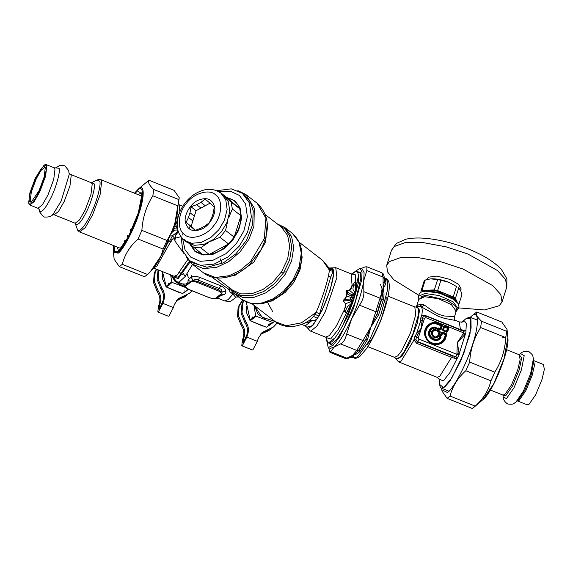 <?xml version="1.0" encoding="UTF-8"?>
<svg xmlns="http://www.w3.org/2000/svg" width="573" height="573" viewBox="0 0 573 573"><rect width="100%" height="100%" fill="white"/><g stroke="black" fill="none" stroke-linecap="round" stroke-linejoin="round"><path stroke-width="0.86" d="M192.062 290.798L189.548 293.218L178.396 298.605L174.364 304.471L173.375 307.579L168.985 316.024L168.333 316.232L157.84 312.013L158.32 306.935L159.301 303.826C160.533 299.529 159.831 295.41 157.203 291.485L153.528 282.582L154.201 273.285L156.221 269.081M189.548 293.218L177.945 298.984M157.203 291.485L158.134 290.755C160.762 294.687 161.457 298.798 160.232 303.103L159.244 306.211L158.957 309.227L159.344 309.098L162.94 300.975C164.172 296.678 163.47 292.567 160.841 288.634L157.109 279.402L158.055 269.819M160.841 288.634L161.765 287.911C164.394 291.836 165.096 295.954 163.871 300.252L162.882 303.361L158.485 311.805L157.84 312.013M158.134 290.755L154.452 281.852L155.133 272.555L156.608 269.238M161.765 287.911L158.127 279.23L158.657 270.055M187.213 294.937L184.986 296.793L176.341 300.682M185.91 296.069L176.72 300.209M192.199 262.678L207.054 267.269L223.477 262.792L235.954 253.775L246.626 240.094L252.65 224.559L253.209 210.778L250.286 201.825L244.47 194.92L242.329 193.273L249.42 202.914L251.361 216.78L247.515 232.351L239.364 246.018L228.126 256.912L214.166 264.089L200.5 265.342L189.62 260.679L182.837 251.067L181.068 236.721M216.709 190.694L231.22 188.854L242.329 193.273M219.28 191.683L230.769 191.396L239.464 195.457L245.588 204.002L247.371 216.744L243.84 231.048L236.348 243.611L225.862 253.739L212.848 260.321L200.192 261.302L190.637 257.084L184.993 249.656L182.658 238.726M182.78 235.088L182.995 233.132M226.736 197.441L235.088 200.98L240.108 207.999L241.577 218.449L238.676 230.196L232.523 240.502L223.928 248.811L213.242 254.211L202.856 255.014L195.021 251.554L189.785 243.998M189.269 229.007L190.121 225.862M228.62 217.905L232.359 209.045L231.127 202.09L239.743 208.737L227.202 197.8C233.326 199.075 237.509 202.72 239.743 208.737L240.982 215.692C241.09 222.868 238.826 230.002 234.185 237.107L228.57 243.962C222.553 249.857 216.107 253.352 209.231 254.433L202.376 254.333L195.2 251.117L190.386 244.793M208.207 242.694L200.614 247.78L209.231 254.433L228.57 243.962L219.953 237.308L210.663 241.362M202.376 254.333L184.076 239.299M200.614 247.78L193.76 247.679M227.875 220.247L225.569 230.453L219.953 237.308M231.127 202.09L226.235 197.893M220.089 192.499L218.578 191.146L217.325 190.952M232.359 209.045L240.982 215.692L234.185 237.107L225.569 230.453M210.176 203.071L196.081 210.706L191.124 226.321L194.863 229.802M227.202 197.8L218.578 191.146M220.827 193.044L223.749 195.3L228.398 201.789L229.752 211.458L227.066 222.31L221.386 231.843L213.55 239.442L203.809 244.442L194.283 245.323L186.999 242.3L184.377 240.28C179.285 235.711 176.899 230.239 177.207 223.857C177.458 216.358 180.166 209.303 185.323 202.67C190.343 196.432 196.274 192.299 203.121 190.272C209.217 188.352 215.119 189.276 220.827 193.044L225.776 199.762L227.13 209.431L224.444 220.29L218.764 229.823L210.928 237.415L201.195 242.422L191.661 243.296L184.377 240.28M185.373 222.188C187.6 230.296 193.187 232.531 202.14 228.885C209.46 225.783 216.315 213.801 214.596 207.089C212.361 198.981 206.774 196.747 197.828 200.392C190.501 203.494 183.654 215.477 185.373 222.188M192.85 220.892L188.474 217.518L189.985 212.762L194.354 216.136M200.98 208.056L196.603 204.683L200.908 202.355L205.277 205.728M194.304 229.093L189.935 225.719L195.214 230.389L200.801 228.269L205.098 225.941L209.31 222.754L211.716 217.862L213.228 213.099L214.266 207.147L210.176 203.229L205.12 199.168L200.908 202.355M211.208 204.189L208.98 202.47M192.721 228.147L195.508 230.296M188.474 217.518L186.067 222.417L191.124 226.321M189.985 212.762L191.024 206.803L196.081 210.706M196.603 204.683L191.024 206.803M189.935 225.719L186.067 222.417M162.653 272.727L162.567 278.965L165.726 285.956M166.85 287.274L178.898 292.373M191.991 278.199L191.704 275.498M162.488 271.602L166.335 287.009L182.586 293.541L188.453 289.344M182.586 293.541L185.946 291.313M188.41 288.978L185.602 291.177L184.556 290.926L185.323 291.399M185.344 287.431L172.151 282.446L169.343 284.645L170.109 285.118L169.064 284.867L166.335 287.009M169.343 284.645L168.562 283.277L169.064 284.867M168.913 284.129L171.721 281.93L172.151 282.446M165.898 286.486L168.627 284.351M170.661 274.882L171.721 281.93M171.019 275.026L175.016 281.4L181.548 285.54M185.602 291.177L186.232 291.084M188.424 277.783L187.085 273.779M246.605 306.462L246.526 312.708L249.678 319.691M250.802 321.016L262.849 326.109M246.34 302.401L250.286 320.744L266.545 327.276L269.274 325.142L268.508 324.662L270.721 323.258M266.545 327.276L272.992 322.628L256.11 316.181L253.302 318.38L254.068 318.86L253.015 318.602L250.286 320.744M268.508 324.662L269.561 324.912L272.368 322.714M253.302 318.38L252.521 317.019L253.015 318.602M252.865 317.865L255.673 315.666L256.11 316.181M249.857 320.228L252.586 318.087M253.882 305.165L255.673 315.666M246.154 303.01L246.956 302.379M254.161 305.38L258.008 314.076L265.5 319.276M274.424 321.417L272.992 322.628M269.561 324.912L270.184 324.827M269.274 325.142L269.904 325.049M272.669 311.583L267.648 302.537M176.033 219.767L175.882 220.283M177.429 213.135L178.01 214.667L178.776 214.746L178.081 214.674L177.594 219.509L176.434 216.658M178.01 214.667L177.401 212.941M176.384 222.496L175.997 220.641L175.445 221.099L175.553 222.847L176.391 222.496L177.215 224.86M177.358 227.008L175.904 225.44L175.553 222.854L174.464 226.278L177.429 227.603M173.934 225.912L174.464 226.278L173.375 229.701L175.238 228.118L177.501 228.097M171.513 231.736L172.43 231.872L171.477 233.476M173.662 231.077L173.375 229.701L172.394 230.711L172.43 231.872L173.662 231.077C174.744 229.981 176.054 229.723 177.609 230.31L177.974 230.367M178.575 232.258L177.501 232.523L175.381 235.259L175.03 236.842L175.445 239.077L174.256 238.991C172.774 238.44 171.699 239.134 171.041 241.068C170.374 242.229 169.93 242.315 169.708 241.326L169.572 241.269C168.713 242.178 168.333 242.264 168.419 241.527L168.799 240.23M178.647 232.452L177.823 232.452L175.546 235.353L175.46 238.146L181.104 236.656M170.288 236.012L172.423 235.811L169.572 241.269M168.419 241.527L168.448 241.061M174.256 238.991L174.163 239.091C172.86 238.511 171.893 239.22 171.277 241.212C170.475 242.293 169.923 242.343 169.615 241.369C168.749 242.236 168.312 242.315 168.312 241.591L164.387 250.036M178.217 231.198L172.423 235.811L175.524 239.091L174.163 239.091L175.99 242.522L183.861 253.416M175.274 238.189L175.524 239.091M171.041 241.068L157.052 265.815L153.979 267.835M237.852 190.63L245.831 194.512L254.29 208.164L253.932 226.299L248.954 239.27L240.123 251.826L228.706 261.632L216.845 267.262L203.702 268.644L192.134 264.089L186.354 257.356M171.599 275.262L176.985 282.46L184.864 286.858M230.933 288.792L232.366 292.072L233.992 293.469L242.809 297.444L253.997 297.33L265.757 292.882L276.129 285.239L285.232 274.345L291.607 260.987L293.727 247.565L291.585 236.506L284.86 227.553L277.225 223.857M217.783 290.669L197.628 282.568C194.519 281.422 192.32 281.2 191.024 281.895L185.609 286.142C184.843 287.052 185.931 288.155 188.861 289.437L209.016 297.537C212.125 298.676 214.331 298.905 215.62 298.204L221.042 293.956C221.801 293.047 220.712 291.951 217.783 290.669L218.334 289.716L198.186 281.622L193.022 280.491L190.487 281.472L185.065 285.719L184.95 286.815M197.628 282.568L198.272 280.104C196.453 279.101 194.698 279.23 193.022 280.491L191.146 277.153L188.008 280.09C188.424 283.263 186.812 284.53 183.174 283.879L182.458 283.964M188.861 289.437L188.746 289.014L188.861 289.437M209.016 297.537L208.894 297.115L209.016 297.537M174.006 276.229L177.945 278.915L189.964 262.169M232.28 291.994L230.296 292.18L232.953 294.085L234.794 294.013L239.471 297.459M211.623 276.967L228.276 288.985L230.733 288.627L231.614 290.404L228.276 288.985L230.296 292.18M185.609 286.142L183.174 283.879M191.024 281.895L188.008 280.09M221.042 293.956L221.694 294.013L222.052 292.158L218.334 289.716L219.316 288.563L198.272 280.104L199.655 277.339C196.589 276.258 193.753 276.2 191.146 277.153M218.12 298.311L219.165 298.34C218.134 297.115 219.746 295.847 224 294.551C225.461 293.92 226.056 292.76 225.791 291.077L222.052 292.158C222.224 290.289 221.314 289.093 219.316 288.563L220.698 285.791L199.655 277.339M215.62 298.204L216.279 298.261L221.694 294.013L224 294.551M192.542 264.404L185.136 276.544L179.234 282.031L177.694 282.066L182.121 283.85C182.687 283.814 183.525 284.666 184.628 286.4L188.761 289.472L208.916 297.566C213.149 298.777 215.484 299.077 215.914 298.483L219.165 298.34M179.721 272.547L182.565 274.288M220.34 258.881L221.966 263.544M225.791 291.077C225.339 288.892 223.642 287.13 220.698 285.791M217.905 298.232L224.566 300.904L228.097 299.658L232.953 294.085L235.517 297.108L236.377 296.993M235.517 297.108L238.253 296.757M254.276 305.473L262.011 317.077L274.925 321.41M237.516 296.112L238.841 295.596M281.15 272.376L286.786 271.81M328.565 267.92L330.42 268.014L333.164 269.253L333.414 270.277C334.983 277.167 327.305 301.377 318.889 316.088L319.619 313.746L316.131 312.385C321.868 299.049 325.987 286.872 328.472 275.864L329.475 270.32L328.895 267.856L322.599 260.335L329.475 270.32L333.02 271.487L333.414 270.277L329.31 269.088M304.249 323.258L308.926 322.205L311.905 320.615L309.556 320.3L313.488 316.411L316.131 312.385L301.434 322.821L286.142 325.751L275.262 321.668L252.091 303.783M275.262 321.668C278.693 324.282 282.618 325.844 287.023 326.359C294.157 327.061 301.219 325.335 308.21 321.174L309.556 320.3M328.895 267.856C329.912 269.374 331.337 269.833 333.164 269.253L328.616 267.942M319.619 313.746L330.75 277.146L333.02 271.487M314.964 314.319L318.889 316.088L312.127 325.958L308.109 328.408L305.28 325.865L311.905 320.615C314.52 320.579 316.418 319.82 317.592 318.323L313.488 316.411M345.813 312.378L345.462 311.583C346.407 307.665 348.198 305.244 350.841 304.32L346.343 313.173L345.462 311.583C344.531 311.554 344.122 311.189 344.244 310.48C345.268 308.152 345.698 305.882 345.526 303.661L343.248 300.99L344.337 299.536L344.946 299.529L344.939 300.818L349.831 300.517L350.948 301.749L345.526 303.661L343.37 300.889L344.939 300.818M343.248 300.99L344.094 299.242L344.337 299.536L345.182 298.777L344.946 299.529L350.397 298.97L349.831 300.517M344.094 299.242L345.182 298.777L346.672 296.37L346.558 290.84L347.782 291.85L347.088 292.782C348.241 294.508 349.68 295.525 351.392 295.833L353.978 295.066L353.534 293.713L354.486 294.801L355.145 294.766L353.068 301.556L355.145 294.766M347.782 291.85C349.487 293.455 350.805 294.321 351.75 294.465L350.397 298.97L351.822 299.93L350.626 301.047M351.75 294.465L353.484 293.77L353.978 295.066L354.486 294.801M353.484 293.77L349.716 290.447C351.005 289.15 351.808 287.539 352.123 285.626L353.734 285.519C352.445 288.634 352.81 290.719 354.83 291.75L353.863 293.691L355.188 293.677L353.398 297.838L352.767 301.369L351.965 302.215L352.474 302.222L346.4 313.259L345.634 312.314M344.925 298.533L346.271 296.227L352.531 297.688L351.822 299.93L352.545 300.911L350.955 301.828L352.252 300.51L350.948 301.749M346.271 296.227L346.507 293.555L347.088 292.782L346.242 292.474L346.515 290.69L349.616 290.303C350.855 289.014 351.621 287.417 351.915 285.526L353.469 285.461L355.425 284.53L355.496 293.849L357.273 286.786L356.513 287.03L355.418 291.593L355.489 293.541M346.515 290.69L349.616 290.303M350.841 304.32L351.256 301.907L352.302 302.451L351.213 304.664M323.315 306.247L323.516 307.386M353.469 285.461L354.472 285.082M354.264 285.089L355.539 284.459L355.174 291.714M344.244 310.48L344.015 310.43C345.061 308.095 345.505 305.867 345.354 303.726M346.507 293.555L346.242 292.474M352.123 285.626L351.077 273.851L351.987 273.951M355.461 293.304L354.716 293.562L355.239 294.594M352.545 300.911L353.126 301.133M346.343 313.173L338.056 329.697L330.65 339.001L326.273 337.604M345.182 311.533L345.197 311.54C344.66 311.633 344.266 311.261 344.015 310.43L336.38 325.973L329.317 335.599L325.636 337.16L310.301 331.001L310.845 331.108L317.034 325.951L325.22 311.948L336.917 277.411L335.742 267.691L351.077 273.851M354.83 291.75L355.396 291.471M355.425 284.53L355.697 274.904L351.843 273.973M353.104 301.319L352.488 302.673M351.149 304.392L349.286 309.814L349.867 310.143L353.068 301.556M357.273 286.786L358.433 282.661L358.419 276.186C358.29 273.092 357.473 271.516 355.983 271.473L351.886 273.858L355.983 271.473L360.61 273.199M351.765 274.381L354.823 271.989M358.419 276.186L356.771 283.048L356.513 287.03M355.496 293.849L355.346 294.379M349.867 310.143L347.954 315.694L342.933 325.006C340.097 330.428 337.425 334.732 334.904 337.92L328.73 342.754L328.085 342.633L326.359 339.03L326.209 337.533M334.904 337.92C332.863 341.343 330.807 342.955 328.73 342.754M342.933 325.006L349.286 309.814M277.182 322.993L273.5 326.961L262.355 332.347L258.316 338.206L257.334 341.315L252.937 349.759L252.292 349.974L241.799 345.755L242.272 340.677L243.26 337.561C244.492 333.264 243.79 329.153 241.161 325.22L237.48 316.317L238.16 307.021L242.486 299.987M273.5 326.961L261.897 332.72M241.161 325.22L242.085 324.497C244.714 328.422 245.416 332.541 244.184 336.838L243.203 339.947L242.916 342.962L243.303 342.84L246.899 334.718C248.123 330.413 247.429 326.302 244.793 322.37L241.047 313.03L242.085 303.361L243.425 300.596M244.793 322.37L245.724 321.646C248.353 325.579 249.054 329.69 247.823 333.987L246.834 337.103L242.443 345.54L241.799 345.755M242.085 324.497L238.411 315.594L239.084 306.297L242.637 300.087M245.724 321.646L241.978 312.299L243.009 302.637L243.819 300.839M271.165 328.68L268.938 330.535L260.292 334.417M269.869 329.804L260.679 333.952M138.122 189.19L148.951 180.244C147.655 182.164 149.252 185.244 153.736 189.491L152.848 195.801C146.294 206.158 142.641 217.69 141.875 230.375L138.029 238.998C129.892 246.275 124.642 254.72 122.285 264.325L119.327 266.638L114.156 259.24L113.311 250.924L118.059 253.266C123.066 250.43 134.748 227.975 139.303 212.44C144.847 196.131 144.396 183.181 138.48 188.897L134.483 193.194M179.249 197.735L174.701 224.179L162.596 253.631L149.847 272.419L147.404 274.424C155.548 267.14 160.798 258.695 163.155 249.09L167.001 240.467C173.547 230.11 177.2 218.578 177.967 205.893L179.249 197.735L174.077 190.336L148.951 180.244M119.327 266.638L144.446 276.738L146.33 275.412M141.875 230.375L167.001 240.467M163.155 249.09L138.029 238.998M177.967 205.893L152.848 195.801M153.736 189.491L178.855 199.583M122.285 264.325L147.404 274.424M447.119 398.364L472.238 408.463L475.196 406.142C483.333 398.865 488.583 390.421 490.946 380.816L494.786 372.192C501.339 361.828 504.992 350.304 505.758 337.619L507.033 329.461L501.869 322.062L476.743 311.97C475.447 313.889 477.037 316.969 481.528 321.217L480.632 327.52C474.086 337.884 470.433 349.408 469.667 362.1L465.82 370.724C457.677 378.001 452.434 386.446 450.07 396.05L447.119 398.364L441.948 390.965L441.826 389.747L447.477 392.541C453.429 389.16 467.324 362.444 472.754 343.95C479.35 324.547 478.813 309.141 471.772 315.938L470.283 317.27M441.74 388.301L441.826 389.747M471.35 316.289L476.743 311.97M481.528 321.217L506.647 331.309M505.758 337.619L480.632 327.52M450.07 396.05L475.196 406.142M490.946 380.816L465.82 370.724M469.667 362.1L494.786 372.192M124.341 241.613L124.341 241.613C124.112 240.51 124.434 240.459 125.301 241.448L124.341 241.613L123.911 241.047M128.345 236.391L127.371 236.678L126.962 235.983L127.98 235.553L128.345 236.391M130.458 230.683L130.458 230.683C130.243 229.214 130.565 229.093 131.425 230.31L130.458 230.683L130.05 230.224M131.461 229.823L131.425 230.31M45.296 167.81L44.852 167.431L41.12 170.26L36.228 178.819L31.293 192.12L30.219 201.109L31.508 202.126M29.445 201.41C26.802 194.433 43.491 158.857 45.267 167.688L44.157 176.957L39.064 190.673L31.128 202.333L29.445 201.41M44.207 164.974L46.012 164.537L46.836 165.69L45.582 176.176L39.824 191.69L34.122 201.682L29.76 204.984L28.65 203.107C30.34 205.994 33.871 202.054 39.243 191.289C43.634 182.407 47.38 168.498 46.062 165.991L44.207 164.974L35.469 177.802L29.868 192.9L28.65 203.107M517.369 400.871L519.238 400.233L525.792 390.793L532.138 375.437L534.459 365.381L533.542 360.517L543.433 364.492L544.35 369.356L542.029 379.412L535.676 394.768L529.123 404.209L527.224 404.832L517.333 400.856M371.297 326.359L371.548 325.793M380.794 298.784L382.055 288.735L380.465 284.416M356.077 280.118L349.222 290.447M347.675 293.34L346.343 295.983M383.996 277.733L385.93 278.514L387.771 281.852L387.527 289.888L380.959 314.412L369.177 340.921L357.774 356.693L354.028 357.917L351.091 357.215L356.75 350.425L340.52 343.9C343.291 342.747 345.34 339.445 346.672 334.002L362.91 340.52L370.939 326.753L367.508 339.653L365.674 339.524L358.762 350.647L360.775 350.483C358.698 353.004 356.248 354.494 353.412 354.938L358.762 350.647L359.056 349.938L356.75 350.425L362.91 340.52L364.399 341.336L365.674 339.524L371.318 325.894L377.113 313.882L377.6 311.748L375.766 311.698L359.529 305.173C362.752 300.41 364.177 295.904 363.819 291.65L380.057 298.175L381.324 300.001L381.926 298.698L384.576 279.946L384.376 278.306C383.659 273.027 382.864 273.686 381.905 272.812L383.029 277.088L366.799 270.563L366.885 266.782L364.929 266.946L361.112 268.536M371.318 325.894L383.144 288.276C384.218 291.772 384.282 295.647 383.33 299.908L378.638 314.684L371.576 326.044M328.766 348.026L329.962 352.331L330.635 351.643L346.873 358.168L348.262 358.283M329.962 352.331L344.982 358.361L346.873 358.168L353.412 354.938C353.498 356.642 353.097 357.394 352.216 357.187M352.56 273.328L360.116 268.143L362.043 272.146L361.592 280.326L353.383 308.761L339.775 336.652L333.25 345.175L328.207 347.539L326.331 338.7M327.699 342.418L331.273 344.667L337.189 338.915L343.979 327.978L355.403 301.434L360.854 278.299L360.338 272.325L356.198 271.487M360.116 268.143L362.215 268.981L364.099 272.633L363.69 281.171C361.857 292.101 357.824 304.7 351.578 318.975C345.039 333.35 339.195 342.747 334.059 347.159L330.306 348.384L328.207 347.539M340.52 343.9L334.059 347.159L330.635 351.643M359.529 305.173L351.578 318.975L346.672 334.002M366.799 270.563L363.783 280.498L363.819 291.65M384.383 278.356L383.029 277.088L383.144 288.276C385.042 285.906 385.966 283.692 385.908 281.644L384.576 279.968L384.376 278.299M383.33 299.908L381.926 298.698L377.113 313.882L378.638 314.684M458.515 307.887L484.471 309.957L499.276 305.703L502.041 301.935L500.802 294.579L492.78 285.633L463.02 269.031L441.497 261.933L418.727 257.707L400.176 257.743L389.454 261.575L386.696 265.342L387.491 271.838L393.744 279.717L418.834 295.303M421.692 296.578L422.595 296.964M427.2 279.474L428.375 277.21L436.898 276.086L449.798 279.38L458.472 284.222L461.165 288.971L460.678 290.511M421.255 292.058L426.67 290.654L440.214 292.653L453.293 298.497L458.4 303.84L458.937 306.555L458.214 308.826L453.064 301.763L439.212 295.575L424.872 293.462L418.534 296.241L419.257 293.97L421.255 292.058L425.596 291.191L439.935 293.304L453.78 299.493L458.4 303.84M439.641 384.748L440.379 387.269L441.346 388.143L444.748 387.004L449.748 381.317L460.735 361.019L470.01 334.066L470.856 317.994L469.889 317.113L466.315 318.387M437.629 335.764L437.922 335.936C433.847 340.82 428.654 330.263 435.201 330.392L436.282 328.071L435.501 327.606L435.938 328.257L435.552 328.035L435.108 329.432C427.408 329.618 433.532 342.052 438.603 336.516L440.014 337.082C437.041 341.988 428.504 337.633 430.044 332.003C430.853 329.274 432.694 327.949 435.552 328.035L435.501 327.606C432.4 327.52 430.409 328.952 429.528 331.917C427.852 338.027 437.113 342.747 440.336 337.425L440.759 337.332L440.494 336.623L438.445 335.799L437.922 335.936L438.173 336.236L438.674 336.129L438.495 335.542L437.629 335.764C433.94 340.19 429.234 330.628 435.165 330.743L435.108 329.432L435.494 329.661L435.086 329.955C428.26 330.12 433.682 341.143 438.173 336.236L440.494 336.623L438.495 335.542M440.988 337.54L440.759 337.332C437.636 343.542 427.1 338.485 429.12 331.746C430.201 328.522 432.45 327.083 435.881 327.419L435.867 327.14C432.271 326.789 429.908 328.3 428.776 331.681C426.656 338.758 437.708 344.058 440.988 337.54L440.544 336.365M436.533 328.222L435.938 328.257L435.638 330.098L436.533 328.222L435.867 327.14M440.085 336.695L440.336 337.425L440.085 336.695M439.828 331.015L439.09 331.774L439.298 332.19L439.828 331.917L439.627 331.502L437.908 330.814L438.023 328.866L438.61 328.608L440.322 329.296L440.043 328.673L438.331 327.985L437.357 328.422L436.733 330.385L437.242 331.416L438.954 332.104L438.417 333.801L438.925 334.833L440.909 335.635L441.883 335.198L442.42 333.493L445.379 334.682L444.483 337.511C442.134 342.812 438.073 344.631 432.3 342.969C420.181 338.672 426.333 319.29 438.13 324.597L440.974 325.743L440.386 328.759L437.693 328.508L437.07 330.471L439.298 332.19L438.753 333.887L439.061 334.51L441.045 335.305L442.557 333.171L445.515 334.36L444.82 337.597C442.399 343.069 438.209 344.946 432.25 343.227C419.744 338.793 426.09 318.789 438.259 324.268L441.11 325.414L440.386 328.759L441.224 329.253L442.356 325.679L441.847 324.647L438.674 323.373C429.972 319.347 421.091 329.403 425.818 337.92C429.671 346.83 443.452 346.722 445.765 337.769L446.761 334.625L446.252 333.593L442.65 332.147L441.668 332.584L441.131 334.281L439.799 333.744L440.336 332.046L439.828 331.015L438.116 330.32L438.531 329.002L440.25 329.69L441.224 329.253M440.25 329.69L441.847 325.55L440.974 325.743L441.847 324.647M441.883 335.198L441.518 334.51L440.931 334.768L441.131 334.281L441.518 334.51L442.055 332.813L441.668 332.584M440.909 335.635L440.931 334.768L439.591 334.231L439.29 333.615L439.799 333.744L438.925 334.833M438.417 333.801L439.29 333.615L439.828 331.917L440.336 332.046M437.242 331.416L438.116 330.32L436.733 330.385M437.357 328.422L438.531 329.002L438.331 327.985M442.356 325.679L438.474 323.867L438.13 324.597M442.65 332.147L442.163 333.343L442.442 332.634L446.045 334.08L445.379 334.682L446.252 334.496L446.252 333.593M443.065 330.822L443.258 329.912L443.144 330.428L446.747 331.874L446.467 331.251L443.509 330.062L444.44 327.133L447.398 328.322L446.417 331.516L443.258 329.912L444.576 326.803L447.534 327.992L446.804 331.337L447.141 331.703L447.642 331.831L448.781 328.265L448.265 327.226L444.669 325.779L443.688 326.216L442.557 329.79L443.065 330.822L446.668 332.268L447.642 331.831M442.557 329.79L442.943 330.012L444.075 326.445L444.182 326.982L444.576 326.803L444.462 326.273L443.688 326.216M444.669 325.779L444.462 326.273L448.065 327.72L447.398 328.322L448.272 328.136L448.265 327.226M446.668 332.268L448.272 328.136L448.781 328.265M417.839 341.658L415.941 339.689L417.409 341.931L452.419 355.998L455.771 356.306L456.896 354.343L419.078 339.144L416.621 343.284L451.624 357.351L454.969 358.369L454.525 356.399L417.839 341.658M424.45 315.859L423.404 316.16L425.947 316.088L425.882 317.678L463.707 332.877L463.707 331.28L462.633 330.836L463.707 331.28L465.992 330.678L460.434 329.582L460.613 330.177M419.078 339.144L418.369 337.705L416.349 337.253L415.941 339.689L413.914 339.889L416.621 343.284M439.684 385.056L439.606 384.419L443.609 387.635L451.639 378.302L463.779 353.419L471.099 328.064L470.927 318.416L466.057 318.602L461.716 322.298L462.125 321.99L459.288 321.947L460.434 329.582L425.424 315.515L421.778 315.394L420.675 318.173L421.449 328L424.529 318.287L422.509 317.836L421.449 328L416.349 337.253L414.959 336.208L413.914 339.889M421.642 315.53L423.404 316.16L422.509 317.836L420.675 318.173M424.6 315.845L425.947 316.088M438.674 323.373L438.474 323.867C430.144 320.013 421.649 329.633 426.169 337.784C429.857 346.307 443.044 346.207 445.257 337.64L446.252 334.496L446.761 334.625M424.493 305.173L422.344 304.313L420.088 304.313L417.724 305.237L416.442 306.662L418.763 299.342L424.751 296.714L438.295 298.712L451.374 304.557L456.237 311.232L454.353 317.17L453.071 316.504L444.39 315.995L439.04 314.484L433.324 311.411L424.493 305.173L421.32 306.841L418.834 306.175L417.008 306.584M429.191 324.69L430.244 324.884M454.969 358.369L457.24 358.275L459.209 354.415L456.896 354.343L457.361 342.425L465.785 333.672L466.322 323.695L464.545 321.002L461.716 322.298M439.083 379.176L443.373 380.887L449.905 372.608L457.24 358.275L455.771 356.306M465.785 333.672L463.707 332.877L463.134 333.901L465.226 334.668L459.331 353.255L457.032 353.147M459.209 354.415L457.361 342.425L463.134 333.901M463.836 330.428L462.633 330.836M454.353 317.17C454.332 319.132 454.769 320.243 455.671 320.5L444.777 318.43L438.517 316.418L421.32 306.841C422.337 308.009 422.494 310.86 421.778 315.394L423.511 316.088M395.778 358.927L401.702 356.671L410.182 342.117L417.309 323.143L419.565 310.179L416.779 306.677L416.005 307.028L418.491 308.46L418.376 314.921L412.968 333.658L404.008 352.037L398.758 358.476L395.463 358.139L398.572 361.857L401.179 361.004L413.921 340.176L415.955 339.904M425.424 315.515L425.603 316.11M418.369 337.705L421.449 328L416.557 333.679L417.803 334.596M414.959 336.208L416.557 333.679L420.675 320.687L422.244 320.601M458.622 305.108L461.91 294.744L460.62 290.389L458.701 288.018L455.413 298.39L457.018 301.749C455.492 298.991 451.624 296.32 445.422 293.734L453.214 296.864L456.502 286.5L449.024 282.374L440.916 280.233L437.629 290.604L445.422 293.734C439.061 291.27 433.31 290.074 428.16 290.153L434.348 289.924L437.636 279.552L430.531 278.879L425.259 280.018L421.972 290.382L428.16 290.153L423.705 291.084M430.567 278.879L431.763 278.793C436.913 278.714 442.664 279.911 449.024 282.374L456.502 286.5M421.291 292.044L420.897 291.227L424.185 280.856L425.259 280.018M420.897 291.227L421.972 290.382M434.348 289.924L437.629 290.604M440.916 280.233L437.636 279.552M458.364 287.682L458.866 288.133M453.214 296.864L455.413 298.39M182.006 297.143L182.93 296.413M159.244 306.211L160.841 306.856M162.882 303.361L173.375 307.579M159.301 303.826L160.232 303.103M162.94 300.975L163.871 300.252M178.368 299.987L179.299 299.264M186.325 203.515C193.459 193.244 209.582 188.496 215.634 194.884C223.09 199.497 221.995 216.479 213.636 225.755C206.502 236.033 190.386 240.782 184.327 234.393C176.871 229.78 177.974 212.798 186.325 203.515M184.535 275.613L183.31 273.285M177.788 229.594L177.609 230.31M179.184 205.12L179.879 211.809M187.779 259.583L176.957 275.334L174.049 276.243L153.779 268.1M260.715 250.129L249.499 264.597L260.715 250.129M267.168 223.764L265.65 241.971L253.853 262.126L235.424 275.104L225.841 277.318M192.134 264.089L203.501 272.855L215.441 277.454L229.2 275.713L240.101 270.377L250.573 261.582L264.318 238.569L265.936 218.241L257.191 203.286L245.831 194.512M265.435 214.753L281.2 226.922L287.653 235.517L289.694 246.111L287.667 258.96L281.565 271.752L272.855 282.181L262.907 289.515L251.633 293.791L240.904 293.899L232.452 290.088L231.077 288.907M231.671 290.454L240.166 295.26L251.49 295.797L263.702 291.55L274.503 283.699L283.399 273.042L289.637 259.97L291.714 246.841L289.623 236.019L285.082 229.064L277.876 224.358M189.298 261.46L178.296 277.217L174.142 276.286M232.158 291.886L241.548 299.299L250.344 303.267L261.474 303.181L273.156 298.798L283.47 291.27L292.696 280.312L299.163 266.817L301.276 253.252L299.056 242.128L292.416 233.383L284.86 227.553M241.548 299.299C254.956 307.558 269.396 304.908 284.867 291.349L295.704 277.303C304.9 258.896 303.805 244.256 292.416 233.383M295.704 277.303L284.867 291.349M300.245 246.691L302.164 257.191L300.001 269.897L293.806 282.417L285.132 292.481L272.239 300.904L258.137 303.661M330.75 277.146L328.472 275.864M352.782 294.25L353.24 295.446L352.531 297.688M306.727 327.19L312.772 325.6L321.883 310.831L330.155 290.239L333.794 273.285L331.13 267.734L330.528 267.963M332.856 268.594L331.788 269.518M353.398 297.838L353.899 297.896M358.433 282.661L356.771 283.048M265.965 330.879L266.889 330.155M243.203 339.947L244.8 340.591M246.834 337.103L257.334 341.315M243.26 337.561L244.184 336.838M246.899 334.718L247.823 333.987M262.327 333.73L263.251 332.999M134.619 193.244L137.857 189.835C143.579 184.313 144.016 196.833 138.659 212.612C134.247 227.639 122.951 249.355 118.11 252.099L114.378 252.55L113.59 245.573M113.984 245.731L114.951 251.654L118.432 251.081L128.531 236.542L138.308 212.884L142.04 193.961L137.534 190.859L135.006 193.402M121.24 249.821L118.783 250.795M118.511 250.716L117.05 246.963M138.079 194.634L141.502 192.865M483.075 399.517C493.016 391.81 509.734 350.218 507.879 337.776L503.954 358.977L493.783 383.731L483.075 399.517L474.115 407.138M502.435 337.891L505.909 336.774M127.808 235.661L127.564 236.112L127.808 235.661M130.837 229.644L130.601 230.16L130.837 229.644M92.052 182.851L94.201 183.847C95.612 186.526 91.608 201.374 86.924 210.857C81.187 222.345 77.419 226.543 75.615 223.463M92.224 183.926L91.401 182.78L70.386 174.335L71.202 175.481L69.949 185.967L64.19 201.481L58.489 211.48L54.127 214.775L75.149 223.226L79.504 219.925L85.212 209.933L90.971 194.412L92.224 183.926M97.03 180.008L99.738 181.161C101.442 184.391 96.601 202.348 90.935 213.801C85.492 226.034 77.978 234.421 77.276 229.042L77.298 229.114C78.673 231.392 79.454 232.33 79.626 231.922L85.262 227.653L92.647 214.725L100.096 194.648L101.715 181.082L100.655 179.593C100.805 179.184 99.602 179.32 97.03 180.008L91.401 182.78M55.746 167.925L59.291 165.676L63.818 165.518L64.971 165.984L68.696 170.568L69.197 174.471L61.239 200.93L53.368 213.851C52.057 216.222 49.077 217.289 44.443 217.06L43.29 216.594L39.53 211.774L39.129 209.274M55.782 167.918L59.062 168.269C60.559 171.112 56.312 186.884 51.334 196.947C45.246 209.145 41.249 213.614 39.329 210.341L39.15 209.31M55.918 167.86L54.17 167.817L54.987 168.963L53.733 179.449L47.974 194.97L42.273 204.962L37.911 208.264L39.208 209.424M519.296 354.802L520.119 359.622L517.791 369.671L511.445 385.035L504.892 394.468L502.987 395.091L490.388 390.027M503.044 395.119L505.837 395.592L512.613 385.837L519.174 369.957L521.688 357.831L519.26 354.773M533.391 358.698L530.634 373.589L523.486 390.972L515.965 402.067L518.099 400.248L524.825 390.335L531.207 374.799L533.671 361.491L533.391 358.698C532.525 355.64 533.707 355.468 529.244 351.98C529.824 351.45 523.042 350.404 520.571 353.548L524.202 355.668L521.401 369.879L514.06 387.642L506.475 398.557L503.144 396.91L502.958 395.076M364.399 341.336L359.056 349.938M381.324 300.001C379.92 303.024 378.681 306.935 377.6 311.748M383.867 277.69C384.97 278.055 385.65 279.373 385.908 281.644M367.508 339.653L360.775 350.483M385.93 278.514L386.367 278.722C388.107 279.925 389.038 281.672 389.16 283.964C389.561 287.761 388.938 293.025 387.298 299.758C385.514 307.064 382.929 314.885 379.548 323.215C375.358 333.4 371.032 341.859 366.562 348.577L359.858 356.435C357.129 358.218 355.188 358.712 354.028 357.917L352.574 356.148M383.258 279.001L384.855 278.399M383.473 282.783L385.636 281.508M355.439 354.386L355.21 353.183M394.231 246.519L404.953 242.687L423.504 242.651L446.274 246.877L467.797 253.975L497.557 270.578L505.579 279.524L506.819 286.88L506.883 278.8L501.482 269.554C494.9 262.463 484.987 256.067 471.737 250.372C456.989 244.127 442.335 240.18 427.766 238.533C419.307 237.623 412.016 237.838 405.899 239.192L396.366 243.418L391.466 250.286L394.231 246.519M435.165 330.743L435.888 330.249M444.483 337.511L445.765 337.769M424.529 318.287L425.882 317.678M456.194 311.368L456.953 310.602L455.578 305.918L447.463 300.467L424.815 295.088L418.72 299.486M398.572 361.857L437.034 377.313L439.649 376.461L452.419 355.998M422.344 304.313L419.801 306.254M416.012 307.028L414.802 306.942L415.74 314.684L410.526 332.741L401.881 350.454L397.741 355.869L394.539 357.373L395.47 358.146M386.188 296.957L385.98 302.723L380.766 320.78L372.128 338.5L366.971 344.774M190.043 261.016L192.184 262.67M182.801 206.23L179.22 204.79M216.687 277.926L232.452 290.088M203.501 272.855C215.555 282.439 235.553 278.163 249.499 264.597M257.191 203.286C269.367 214.968 270.592 230.496 260.858 249.871M177.694 282.066C175.295 280.741 174.056 278.7 173.97 275.935M217.905 298.225L215.914 298.476M224.566 300.904C228.956 301.548 231.334 301.441 231.685 300.581L236.355 297.015L238.783 296.979L234.737 293.963M299.428 242.451L322.599 260.335M305.28 325.865L301.577 324.375M328.558 267.92L329.317 268.236L328.816 267.706M330.42 268.014L335.742 267.691M306.684 327.083L310.301 331.001M326.359 337.719L325.636 337.16M332.068 344.23L328.085 342.633M113.454 245.516L113.311 250.924M141.724 192.936L141.746 197.32C141.359 201.789 139.984 207.605 137.635 214.768L128.567 236.334C125.508 242.157 122.794 246.326 120.43 248.861L118.16 250.659M507.879 337.776L507.033 329.461M77.298 229.114L75.149 223.226M54.127 214.775L52.379 214.732M70.386 174.335L69.089 173.153M37.911 208.264L29.76 204.984M54.17 167.817L46.012 164.537M120.788 248.467L79.626 231.922M141.818 196.138L100.655 179.593M519.202 354.759L506.596 349.695M520.571 353.548L519.167 354.744M515.965 402.067C513.222 403.679 513.952 404.624 508.315 404.044C508.373 404.832 502.75 400.885 503.144 396.91M366.885 266.774L381.905 272.812M351.091 357.215L348.255 358.283L344.982 358.361M391.466 250.286L386.696 265.342M502.041 301.935L506.819 286.88M448.96 391.209L441.346 388.143M477.502 320.171L469.889 317.113M426.033 316.088L462.834 330.929M418.97 300.073L418.534 296.241M455.65 311.712L458.214 308.826M466.551 318.194L466.057 318.602M439.606 384.419L439.033 378.746M437.034 377.313L439.111 379.247M459.288 321.947L455.671 320.5M416.442 306.67L416.227 307.056M417.667 306.347L416.779 306.677M388.093 296.205L414.802 306.942M367.83 346.636L394.539 357.373"/></g></svg>
